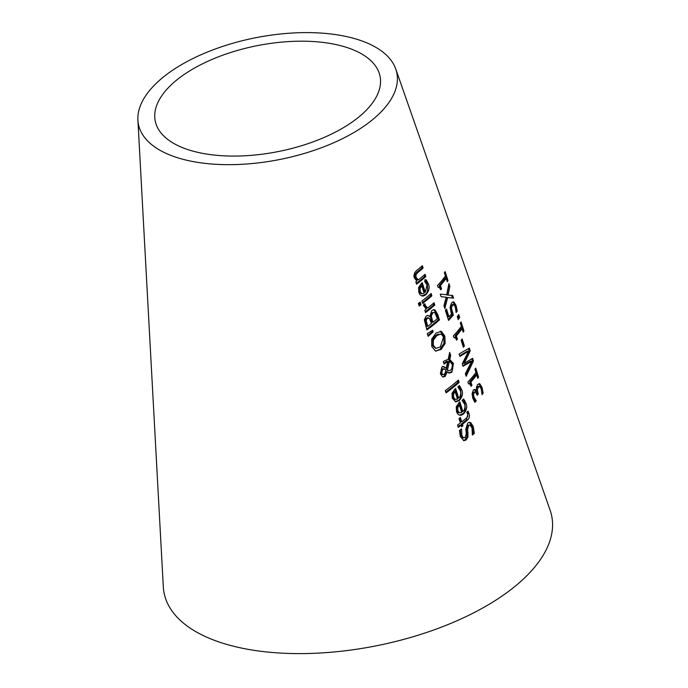 <?xml version="1.0" encoding="UTF-8"?>
<svg xmlns="http://www.w3.org/2000/svg" width="688" height="688" viewBox="0 0 688 688"><rect width="100%" height="100%" fill="white"/><g stroke="black" fill="none" stroke-linecap="round" stroke-linejoin="round"><path stroke-width="1.03" d="M446.177 278.373A156.924 73.926 168.8 0 1 440.483 285.46L441.55 288.831A157.406 74.158 168.8 0 1 440.681 289.786L439.047 287.016L438.127 287.403L437.516 285.486A156.589 73.771 -11.2 0 0 445.42 275.983L444.379 272.697A156.116 73.547 -11.2 0 0 445.145 271.605L448.008 280.652A157.406 74.158 168.8 0 1 447.243 281.745L446.177 278.373L445.033 278.219A155.6 73.306 168.8 0 1 439.357 285.305L440.423 288.676A156.073 73.53 168.8 0 1 440.329 288.771M444.388 272.672L446.865 280.498A156.073 73.53 168.8 0 1 446.856 280.515M440.483 285.46L439.357 285.305M441.55 288.831L440.423 288.676M448.008 280.652L446.865 280.498M463.05 399.53L464.761 402.927C465.785 409.162 465.002 412.809 462.413 413.866L459.446 415.199M459.008 402.626L461.777 411.398L462.904 411.553L464.34 409.833L465.054 406.591L464.641 404.234L462.078 400.382A171.708 80.892 -11.2 0 0 463.669 398.98L465.888 403.082C467.522 406.47 466.739 410.117 463.54 414.021L461.012 415.311L459.343 415.165L457.563 413.806L456.479 411.596L456.282 406.737L459.025 402.618A171.665 80.874 -11.2 0 0 459.868 401.921L462.904 411.553M456.643 407.33L456.729 410.538L458.363 412.731L461.725 412.525L459.403 405.18L458.277 405.026L456.643 407.33L457.769 407.485L457.855 410.693L459.489 412.886L458.363 412.731M459.403 405.18L457.769 407.485M474.307 433.38A176.575 83.188 168.8 0 1 472.364 435.074L472.02 427.85L469.921 424.995L468.76 425.416L467.634 429.243L468.003 437L466.086 440.01L463.961 440.664L460.341 436.613L459.464 430.456A174.881 82.388 -11.2 0 0 461.571 428.882L461.829 435.306L463.282 437.654L465.097 437.577L466.318 433.603L465.785 429.278L467.702 423.06L469.13 422.337L470.712 422.587L473.275 426.5L474.307 433.38L473.181 433.225A175.242 82.56 168.8 0 1 472.467 433.861M469.336 422.312L472.149 426.345L473.181 433.225M469.921 424.995L467.634 425.261L466.507 429.088L466.877 436.846L464.959 439.856L463.385 440.526M468.132 433.053L467.006 432.898M468.003 437L466.877 436.846M460.332 429.811L460.693 435.151L462.835 437.783L463.97 437.938M458.827 386.106L460.539 389.511C461.562 395.746 460.779 399.393 458.182 400.442L455.207 401.775M454.777 389.21L457.546 397.982L458.672 398.137L460.109 396.417L460.831 393.183L460.41 390.818L457.847 386.957A169.798 79.989 -11.2 0 0 459.446 385.564L461.657 389.666C463.291 393.054 462.508 396.701 459.309 400.597L455.766 401.904L452.24 398.171L452.05 393.312L454.794 389.193A169.764 79.971 -11.2 0 0 455.637 388.505L458.672 398.137M455.172 391.756L453.538 394.061L453.624 397.277L455.25 399.47L457.494 399.109L455.172 391.756L454.046 391.601L452.403 393.906L452.489 397.122L454.123 399.307L455.757 399.608M454.123 399.307L455.783 399.608M453.538 394.061L452.403 393.906M467.358 411.725L468.003 413.325L466.447 419.869A173.101 81.545 168.8 0 1 461.338 424.04L461.837 425.623A173.324 81.657 168.8 0 1 461.364 425.992M462.465 424.204L462.964 425.777A174.649 82.276 168.8 0 1 461.622 426.818L461.123 425.244A174.425 82.173 168.8 0 1 458.277 427.386L457.537 425.038A174.098 82.018 -11.2 0 0 460.384 422.896L459.025 418.588A173.479 81.726 -11.2 0 0 460.367 417.539L461.725 421.856A174.098 82.018 -11.2 0 0 466.137 418.261L467.754 416.455L467.685 414.013L466.765 412.25A173.479 81.726 -11.2 0 0 468.064 411.089L469.5 415.406L469.01 418.218L467.573 420.024A174.425 82.173 168.8 0 1 462.465 424.204L461.338 424.04M462.964 425.777L461.837 425.623M461.123 425.244L459.997 425.089A173.101 81.545 168.8 0 1 458.027 426.577M461.725 421.856L460.599 421.701L459.498 418.218M457.554 380.817L458.002 382.261A168.087 79.189 168.8 0 1 445.798 392.083M459.128 382.416A169.42 79.817 168.8 0 1 446.056 392.882L445.308 390.535A169.085 79.653 -11.2 0 0 458.389 380.068L459.128 382.416L458.002 382.261M450.674 355.558L449.814 359.557L453.487 363.522L451.861 372.311L449.273 373.059L447.191 371.812L445.11 376.534L442.573 376.835L440.44 373.911L441.748 367.168L443.76 366.532L446.099 368.269L447.725 361.449L444.052 364.115L443.287 361.682A165.593 78.011 -11.2 0 0 444.113 361.028L448.189 359.334L449.668 352.376L450.674 355.558L449.548 355.404L448.696 359.403L452.36 363.367C453.177 368.226 452.635 371.15 450.735 372.156L448.146 372.905M449.247 354.44L449.548 355.404M449.814 359.557L448.696 359.403M447.191 371.812L446.065 371.658L443.975 376.37L442.719 376.895M443.278 377.033L442.573 376.835M447.725 361.449L446.598 361.295L443.794 363.281M446.099 368.269L442.625 366.377M447.424 370.144L448.696 370.737L450.666 370.067L451.689 368.811L452.351 365.818L452.025 363.961L449.462 361.243L447.424 370.144L448.731 370.746L447.647 370.6M449.462 361.243L448.335 361.088L446.288 369.989M443.45 368.751L444.405 368.871L442.694 369.473L441.619 373.163L442.96 374.573L444.25 374.16L445.282 372.776L445.858 369.912L443.098 368.708L441.558 369.318L440.483 373.008L441.825 374.418L442.96 374.573M440.114 331.195L443.691 335.839L444.009 343.2L440.053 349.289L435.616 351.104M440.655 334.05L436.82 335.624L433.397 340.156L433.311 345.281L435.994 348.377L440.372 346.881L443.493 337.146L441.447 334.291L437.525 334.282L435.693 335.469L432.262 339.992L432.167 345.127L435.487 348.3M445.136 343.355L441.18 349.444L435.47 351.061L431.746 346.434L431.694 339.115L436.011 333.052L441.369 331.392L444.818 335.993L445.136 343.355L444.009 343.2M436.175 351.215L435.47 351.061M440.69 331.229L440.243 331.238M435.16 310.09L437.766 314.597L439.443 319.92A160.536 75.628 168.8 0 1 426.878 329.93L424.333 319.748L426.216 315.998L428.082 315.431L429.811 316.463A159.246 75.018 -11.2 0 0 429.88 316.42L431.875 310.451L434.102 309.66L435.16 310.09L434.033 309.935L436.648 314.442L438.325 319.765A159.212 75.009 168.8 0 1 426.62 329.139M433.526 309.652L434.033 309.935M439.443 319.92L438.325 319.765M429.811 316.463L427.515 315.431M431.307 316.033L432.89 322.328L431.763 322.173L430.181 315.878L431.307 316.033L432.752 312.963L431.625 312.808L430.181 315.878M432.89 322.328A160.192 75.465 -11.2 0 0 437.362 318.604L434.911 312.825L433.887 312.421L432.752 312.963M434.076 312.429L431.625 312.808M426.182 320.367L427.644 326.344L426.508 326.189L425.046 320.212L426.182 320.367L427.274 318.381L426.139 318.226L425.046 320.212M427.644 326.344A160.192 75.465 -11.2 0 0 431.488 323.437L429.278 318.14L427.532 317.675M429.278 318.14L427.274 318.381M428.151 317.985L426.139 318.226M431.746 330.825L432.047 331.779L427.867 335.443M433.182 331.934L428.142 336.32L427.265 333.56L432.649 330.249L433.182 331.934L432.047 331.779M431.858 295.831A157.113 74.02 168.8 0 1 422.621 303.374L421.882 301.026A156.787 73.865 -11.2 0 0 431.118 293.484L431.858 295.831L430.731 295.677A155.789 73.392 168.8 0 1 422.363 302.557M430.275 294.232L430.731 295.677M433.191 303.468L433.646 304.913A157.105 74.012 168.8 0 1 425.287 311.793M423.885 303.855L424.212 305.171L426.491 307.94L427.626 308.095A158.094 74.476 -11.2 0 0 434.033 302.729L434.764 305.068L433.646 304.913M434.764 305.068A158.429 74.639 168.8 0 1 425.545 312.619L424.806 310.271A158.094 74.476 -11.2 0 0 426.268 309.161L423.266 305.197A157.38 74.141 -11.2 0 0 424.978 303.89L424.849 303.984M425.012 304.01L425.339 305.326L427.626 308.095M424.986 279.569L427.205 283.68C428.22 289.915 427.429 293.561 424.814 294.602L421.787 295.935M425.296 292.297L427.067 284.978L424.496 281.117A154.757 72.911 -11.2 0 0 426.104 279.724L428.323 283.834C429.966 287.206 429.174 290.852 425.941 294.756L423.369 296.046L421.684 295.9L419.886 294.55L418.786 292.323L418.614 287.464L421.409 283.353A154.723 72.894 -11.2 0 0 422.26 282.665L425.296 292.297L424.169 292.142L421.4 283.361M422.372 293.767L424.1 293.26L421.787 285.916L420.119 288.22L420.196 291.428L421.839 293.621L420.703 293.466L422.355 293.759M420.119 288.22L418.992 288.066L419.061 291.273L420.703 293.466M421.787 285.916L420.66 285.761L418.992 288.066M419.276 302.737L419.861 304.603A155.806 73.401 168.8 0 1 418.949 305.257M421.004 304.758A157.139 74.029 168.8 0 1 419.207 306.048L418.364 303.391A156.761 73.848 -11.2 0 0 420.162 302.101L421.004 304.758L419.861 304.603M416.507 270.616A152.839 71.999 -11.2 0 0 422.363 265.697L423.103 268.045L421.985 267.89A151.842 71.535 168.8 0 1 416.868 272.207L414.873 274.34L414.838 277.075L417.152 279.775L418.278 279.93A154.052 72.575 -11.2 0 0 425.072 274.28L425.812 276.628A154.387 72.73 168.8 0 1 416.55 284.161L415.81 281.822A154.052 72.575 -11.2 0 0 416.911 280.988L414.193 277.806L413.866 275.905L414.623 272.775L416.507 270.616M421.529 266.445L421.985 267.89M423.103 268.045A153.166 72.163 168.8 0 1 417.994 272.362L416.008 274.495L415.973 277.23L418.278 279.93M425.812 276.628L424.685 276.473A153.063 72.111 168.8 0 1 416.292 283.353M424.229 275.019L424.685 276.473M475.262 391.928L474.281 392.418L473.55 394.534L473.963 397.105L476.268 400.837A173.247 81.623 168.8 0 1 474.892 402.317L472.759 398.111L472.088 393.622L473.353 390.044L474.23 389.46L475.133 389.58L476.492 391.128A172.258 81.15 -11.2 0 0 476.578 391.025L476.363 387.843L477.541 384.601L479.889 383.844L482.047 387.43L483.174 393.149A173.324 81.657 168.8 0 1 482.039 394.663L481.196 388.815L479.854 386.596L478.255 387.232L477.369 389.872L478.263 394.095A172.783 81.399 168.8 0 1 477.274 395.265L475.262 391.928L473.155 392.263L472.424 394.379L472.837 396.95L475.141 400.683A171.923 80.995 168.8 0 1 474.342 401.551M476.354 391.102L477.137 393.94A171.458 80.771 168.8 0 1 476.93 394.19M479.854 386.596L478.392 386.346L477.119 387.069L476.328 388.823M479.33 383.655L478.762 383.689L480.912 387.275L482.039 392.994A171.991 81.029 168.8 0 1 481.935 393.132M474.135 389.494L475.365 390.965L476.492 391.128M483.174 393.149L482.039 392.994M478.263 394.095L477.137 393.94M476.268 400.837L475.141 400.683M476.225 400.691L475.098 400.536M475.107 399.436L473.98 399.281M478.573 377.187A171.114 80.616 168.8 0 1 477.782 378.28L476.715 374.917A170.641 80.384 168.8 0 1 470.91 381.986L471.968 385.349A171.114 80.616 168.8 0 1 471.099 386.303L469.457 383.534L468.528 383.921L467.917 382.003A170.297 80.229 -11.2 0 0 475.958 372.526L474.918 369.232A169.833 80.006 -11.2 0 0 475.709 368.14L478.573 377.187L477.438 377.033A169.79 79.989 168.8 0 1 477.403 377.084M474.952 369.189L477.438 377.033M476.715 374.917L475.58 374.762A169.308 79.765 168.8 0 1 469.784 381.831L470.841 385.194A169.79 79.989 168.8 0 1 470.747 385.306M470.91 381.986L469.784 381.831M471.968 385.349L470.841 385.194M468.571 351.276L459.894 356.375L459.128 353.959L469.362 348.076L470.239 350.846L464.314 363.384L472.587 358.285L473.456 361.019L466.163 376.284L465.363 373.747L471.633 361.312L463.024 366.326L462.233 363.814L468.571 351.276L467.436 351.112L459.687 355.73M471.633 361.312L470.497 361.157L462.826 365.681M471.693 358.895L472.321 360.865L465.724 374.891M468.459 348.67L469.096 350.691L463.187 363.23L464.314 363.384M473.456 361.019L472.321 360.865M470.239 350.846L469.096 350.691M464.4 345.969A166.109 78.26 168.8 0 1 463.351 347.251L461.132 340.233A165.111 77.787 -11.2 0 0 462.181 338.952L464.4 345.969L463.265 345.815A164.785 77.632 168.8 0 1 462.998 346.141M461.399 339.915L463.265 345.815M462.112 328.744A164.079 77.297 168.8 0 1 456.359 335.821L457.417 339.184A164.561 77.52 168.8 0 1 456.548 340.147L455.387 337.636L453.985 337.765L453.383 335.839A163.735 77.142 -11.2 0 0 461.356 326.353L460.315 323.059A163.271 76.918 -11.2 0 0 461.098 321.967L463.961 331.014A164.561 77.52 168.8 0 1 463.179 332.106L462.112 328.744L460.977 328.589A162.755 76.669 168.8 0 1 455.232 335.667L456.29 339.029A163.228 76.901 168.8 0 1 456.204 339.132M460.341 323.025L462.818 330.859A163.228 76.901 168.8 0 1 462.792 330.902M456.359 335.821L455.232 335.667M457.417 339.184L456.29 339.029M463.961 331.014L462.818 330.859M459.696 317.555A162.643 76.626 168.8 0 1 458.217 319.593L457.271 316.618A162.222 76.42 -11.2 0 0 458.75 314.571L459.696 317.555L458.552 317.392A161.319 75.998 168.8 0 1 457.838 318.406M458.002 315.629L458.552 317.392M445.704 309.884L447.836 316.652L448.954 316.807A161.216 75.947 -11.2 0 0 451.431 314.012L450.055 307.433L451.509 302.978L453.942 302.049L456.127 305.558L457.236 311.019A161.663 76.162 168.8 0 1 456.135 312.533L455.232 306.753L453.917 304.724L452.558 304.509L451.173 305.352L450.287 307.932L452.214 314.863A160.227 75.482 168.8 0 1 448.249 319.404M452.807 301.894L454.983 305.403L456.101 310.864A160.338 75.534 168.8 0 1 456.006 310.993M453.917 304.724L452.3 305.506L451.414 308.086L450.287 307.932M451.414 308.086L453.349 315.018L452.214 314.863M453.349 315.018A161.551 76.11 168.8 0 1 448.567 320.419L445.36 310.245A160.106 75.431 -11.2 0 0 446.503 309.024L448.954 316.807M457.236 311.019L456.101 310.864M453.452 301.894L452.962 301.92M453.555 298.162L447.647 297.577L444.818 308.534L443.932 305.704L446.22 297.199L441.12 296.777L440.286 294.12L446.675 294.765L448.937 283.568L449.832 286.389L448.688 286.234L446.959 294.989L452.713 295.505L453.555 298.162L446.512 297.422L444.207 306.573M448.542 285.778L448.688 286.234M449.832 286.389L448.094 295.152M451.595 295.419L452.412 298.007M447.647 297.577L446.512 297.422M446.22 297.199L441.103 296.717M137.901 120.099L163.305 586.752A197.594 93.086 -11.2 0 0 375.992 645.869A197.594 93.086 -11.2 0 0 550.099 510.169L395.763 69.041A131.726 62.058 -11.2 0 0 334.23 34.4A131.726 62.058 -11.2 0 0 202.134 54.257A131.726 62.058 -11.2 0 0 137.901 120.099A131.726 62.058 -11.2 0 0 279.689 159.513A131.726 62.058 -11.2 0 0 395.763 69.041M325.579 42.751A114.604 53.991 -11.2 0 0 210.648 60.028A114.604 53.991 -11.2 0 0 154.766 117.313A114.604 53.991 -11.2 0 0 278.124 151.592A114.604 53.991 -11.2 0 0 379.105 72.885A114.604 53.991 -11.2 0 0 325.579 42.751M457.855 410.693L456.729 410.538M464.821 400.665L463.695 400.511M465.888 403.082L464.761 402.927M463.54 414.021L462.413 413.866M473.275 426.5L472.149 426.345M468.76 425.416L467.634 425.261M467.634 429.243L466.507 429.088M466.086 440.01L464.959 439.856M470.712 422.587L469.594 422.432M461.829 435.306L460.693 435.151M453.624 397.277L452.489 397.122M460.59 387.249L459.472 387.095M461.657 389.666L460.539 389.511M459.309 400.597L458.182 400.442M467.573 420.024L466.447 419.869M469.121 413.479L468.003 413.325M453.487 363.522L452.36 363.367M451.861 372.311L450.735 372.156M445.11 376.534L443.975 376.37M442.694 369.473L441.558 369.318M441.619 373.163L440.483 373.008M436.82 335.624L435.693 335.469M433.397 340.156L432.262 339.992M433.311 345.281L432.167 345.127M441.18 349.444L440.053 349.289M444.818 335.993L443.691 335.839M437.766 314.597L436.648 314.442M432.012 319.533L430.886 319.378M426.895 323.988L425.76 323.833M425.339 305.326L424.212 305.171M425.941 294.756L424.814 294.602M428.323 283.834L427.205 283.68M427.257 281.418L426.13 281.263M420.196 291.428L419.061 291.273M417.994 272.362L416.868 272.207M416.008 274.495L414.873 274.34M415.973 277.23L414.838 277.075M482.047 387.43L480.912 387.275M478.255 387.232L477.119 387.069M477.369 389.872L476.388 389.735M477.936 393.046L476.81 392.891M474.281 392.418L473.155 392.263M473.55 394.534L472.424 394.379M473.963 397.105L472.837 396.95M451.973 311.612L450.846 311.458M452.3 305.506L451.173 305.352M456.127 305.558L454.983 305.403M437.921 286.862L439.047 287.016M468.33 383.379L469.457 383.534M453.788 337.215L454.914 337.369"/></g></svg>
